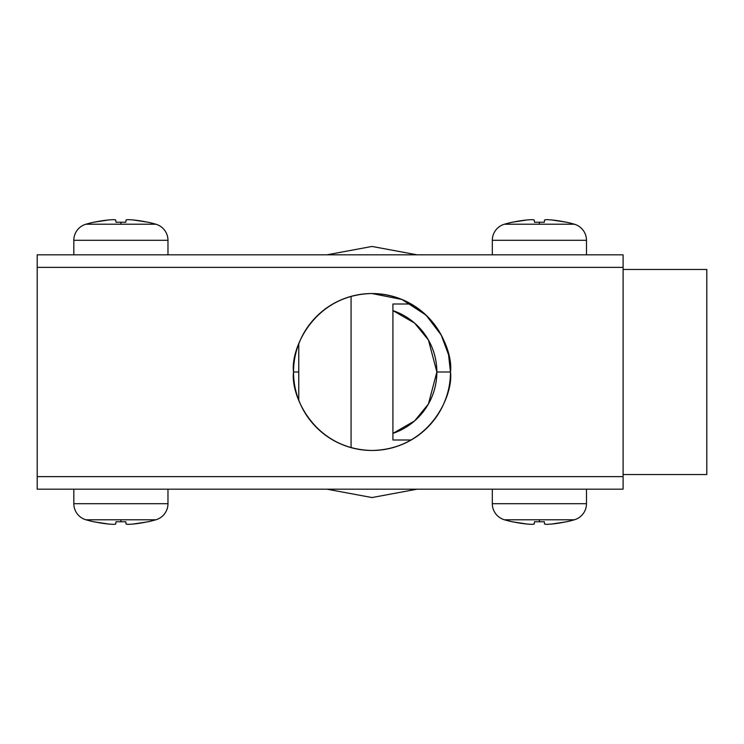 <?xml version="1.0" encoding="UTF-8"?>
<svg xmlns="http://www.w3.org/2000/svg" width="744" height="744" viewBox="0 0 744 744"><rect width="100%" height="100%" fill="white"/><g stroke="black" fill="none" stroke-linecap="round" stroke-linejoin="round"><path stroke-width="1.12" d="M448.892 372L436.868 372L428.442 403.973L414.594 420.927L392.925 433.399A64.868 64.868 0 0 0 392.925 310.601L414.594 323.073L428.442 340.027L436.868 372L450.473 372L448.548 354.749L441.211 335.014L426.033 315.103L402.03 299.507C411.646 303.487 420.127 309.16 427.484 316.516C434.84 323.873 440.513 332.354 444.494 341.97C448.474 351.587 450.473 361.593 450.473 372C450.473 382.407 448.474 392.413 444.494 402.03C440.513 411.646 434.84 420.127 427.484 427.484C420.127 434.84 411.646 440.513 402.03 444.494C392.413 448.474 382.407 450.464 372 450.464C361.593 450.464 351.587 448.474 341.97 444.494C332.354 440.513 323.873 434.84 316.516 427.484C309.16 420.127 303.487 411.646 299.507 402.03C295.526 392.413 293.536 382.407 293.536 372C290.374 349.048 313.922 294.605 372 293.536C430.079 294.605 453.626 349.048 450.473 372C453.626 394.952 430.079 449.395 372 450.464C313.922 449.395 290.374 394.952 293.536 372C293.536 361.593 295.526 351.587 299.507 341.97C303.487 332.354 309.16 323.873 316.516 316.516C323.873 309.16 332.354 303.487 341.97 299.507C351.587 295.526 361.593 293.536 372 293.536C382.407 293.536 392.413 295.526 402.03 299.507M402.002 299.497L372 293.536M623.1 489.18L37.2 489.18L37.2 476.625L623.1 476.625L623.1 267.375L37.2 267.375L37.2 476.625L37.2 254.82L623.1 254.82L37.2 254.82L37.2 267.375L623.1 267.375L623.1 254.82L623.1 476.625L37.2 476.625L37.2 489.18L623.1 489.18L623.1 476.625L623.1 489.18M298.762 372L293.536 372L298.762 372M298.762 400.17L298.762 343.83L298.762 400.17M351.075 296.363L351.075 447.637L351.075 296.363M706.8 474.533L623.1 474.533L706.8 474.533L706.8 269.468L706.8 474.533M623.1 269.468L706.8 269.468L623.1 269.468M392.925 303.998L392.925 440.002L411.172 440.002L392.925 440.002L392.925 303.998L411.172 303.998L392.925 303.998M551.639 219.954L566.603 222.233A125.55 125.55 0 0 1 574.405 224.223A125.55 125.55 0 0 0 566.603 222.233L566.156 222.233A125.438 125.41 90 0 0 551.639 219.954A125.215 116.892 90 0 0 546.542 219.657A125.215 116.892 90 0 1 551.453 219.936M546.542 219.657A125.215 44.873 90 0 0 544.58 219.954A125.438 2.186 90 0 0 544.329 222.233A125.438 2.186 90 0 1 544.58 219.954A125.215 44.873 90 0 1 546.422 219.666M574.405 224.223L504.395 224.223A16.74 16.74 0 0 0 492.323 240.303L586.477 240.303A16.74 16.74 0 0 0 574.405 224.223A16.74 16.74 0 0 1 586.477 240.303L492.323 240.303L492.323 254.82L492.323 240.303A16.74 16.74 0 0 1 504.395 224.223L539.4 224.223L539.4 222.233L534.471 222.233A125.438 2.186 -90 0 0 534.22 219.954A125.215 44.873 -90 0 0 532.258 219.657A125.215 116.892 -90 0 0 527.161 219.954A125.438 125.41 -90 0 0 512.644 222.233L512.197 222.233A125.55 125.55 0 0 0 504.395 224.223A125.55 125.55 0 0 1 512.197 222.233L527.161 219.954A125.215 116.892 -90 0 1 532.258 219.657A125.215 44.873 -90 0 1 534.22 219.954L534.471 222.233L539.4 222.233L539.4 224.223L574.405 224.223M544.329 222.233L539.4 222.233L544.329 222.233L544.58 219.954L544.329 222.233M586.477 254.82L586.477 240.303L586.477 254.82M326.923 489.18L372 497.55L417.077 489.18M417.077 254.82L372 246.45L326.923 254.82M527.161 524.046L512.197 521.767A125.55 125.55 0 0 1 504.395 519.777A125.55 125.55 0 0 0 512.197 521.767L512.644 521.767A125.438 125.41 -90 0 0 527.161 524.046A125.215 116.892 -90 0 0 532.258 524.343A125.215 116.892 -90 0 1 527.347 524.064M532.258 524.343A125.215 44.873 -90 0 0 534.22 524.046A125.438 2.186 -90 0 0 534.471 521.767A125.438 2.186 -90 0 1 534.22 524.046A125.215 44.873 -90 0 1 532.379 524.334M504.395 519.777L574.405 519.777A16.74 16.74 0 0 0 586.477 503.697L492.323 503.697A16.74 16.74 0 0 0 504.395 519.777A16.74 16.74 0 0 1 492.323 503.697L586.477 503.697L586.477 489.18L586.477 503.697A16.74 16.74 0 0 1 574.405 519.777L539.4 519.777L539.4 521.767L544.329 521.767A125.438 2.186 90 0 0 544.58 524.046A125.215 44.873 90 0 0 546.542 524.343A125.215 116.892 90 0 0 551.639 524.046A125.438 125.41 90 0 0 566.156 521.767L566.603 521.767A125.55 125.55 0 0 0 574.405 519.777A125.55 125.55 0 0 1 566.603 521.767L551.639 524.046A125.215 116.892 90 0 1 546.542 524.343A125.215 44.873 90 0 1 544.58 524.046L544.329 521.767L539.4 521.767L539.4 519.777L504.395 519.777M534.471 521.767L539.4 521.767L534.471 521.767L534.22 524.046L534.471 521.767M492.323 489.18L492.323 503.697L492.323 489.18M586.486 489.18L492.314 489.18L586.486 489.18M133.139 219.954L148.103 222.233A125.55 125.55 0 0 1 155.905 224.223A125.55 125.55 0 0 0 148.103 222.233L147.656 222.233A125.438 125.41 90 0 0 133.139 219.954A125.215 116.892 90 0 0 128.042 219.657A125.215 116.892 90 0 1 132.953 219.936M128.042 219.657A125.215 44.873 90 0 0 126.08 219.954A125.438 2.186 90 0 0 125.829 222.233A125.438 2.186 90 0 1 126.08 219.954A125.215 44.873 90 0 1 127.922 219.666M85.895 224.223A16.74 16.74 0 0 0 73.823 240.303L167.977 240.303A16.74 16.74 0 0 0 155.905 224.223L85.895 224.223L120.9 224.223L120.9 222.233L115.971 222.233A125.438 2.186 -90 0 0 115.72 219.954A125.215 44.873 -90 0 0 113.758 219.657A125.215 116.892 -90 0 0 108.661 219.954A125.438 125.41 -90 0 0 94.144 222.233L93.698 222.233A125.55 125.55 0 0 0 85.895 224.223A125.55 125.55 0 0 1 93.698 222.233L108.661 219.954A125.215 116.892 -90 0 1 113.758 219.657A125.215 44.873 -90 0 1 115.72 219.954L115.971 222.233L120.9 222.233L120.9 224.223L155.905 224.223A16.74 16.74 0 0 1 167.977 240.303L73.823 240.303L73.823 254.82L73.823 240.303A16.74 16.74 0 0 1 85.895 224.223M125.829 222.233L120.9 222.233L125.829 222.233L126.08 219.954L125.829 222.233M167.977 254.82L167.977 240.303L167.977 254.82M108.661 524.046L93.698 521.767A125.55 125.55 0 0 1 85.895 519.777A125.55 125.55 0 0 0 93.698 521.767L94.144 521.767A125.438 125.41 -90 0 0 108.661 524.046A125.215 116.892 -90 0 0 113.758 524.343A125.215 116.892 -90 0 1 108.847 524.064M113.758 524.343A125.215 44.873 -90 0 0 115.72 524.046A125.438 2.186 -90 0 0 115.971 521.767A125.438 2.186 -90 0 1 115.72 524.046A125.215 44.873 -90 0 1 113.879 524.334M85.895 519.777L155.905 519.777A16.74 16.74 0 0 0 167.977 503.697L73.823 503.697A16.74 16.74 0 0 0 85.895 519.777A16.74 16.74 0 0 1 73.823 503.697L167.977 503.697L167.977 489.18L167.977 503.697A16.74 16.74 0 0 1 155.905 519.777L120.9 519.777L120.9 521.767L125.829 521.767A125.438 2.186 90 0 0 126.08 524.046A125.215 44.873 90 0 0 128.042 524.343A125.215 116.892 90 0 0 133.139 524.046A125.438 125.41 90 0 0 147.656 521.767L148.103 521.767A125.55 125.55 0 0 0 155.905 519.777A125.55 125.55 0 0 1 148.103 521.767L133.139 524.046A125.215 116.892 90 0 1 128.042 524.343A125.215 44.873 90 0 1 126.08 524.046L125.829 521.767L120.9 521.767L120.9 519.777L85.895 519.777M115.971 521.767L120.9 521.767L115.971 521.767L115.72 524.046L115.971 521.767M73.823 489.18L73.823 503.697L73.823 489.18M167.986 489.18L73.814 489.18L167.986 489.18M298.019 398.152L298.762 398.152M298.019 345.848L298.762 345.848"/></g></svg>
